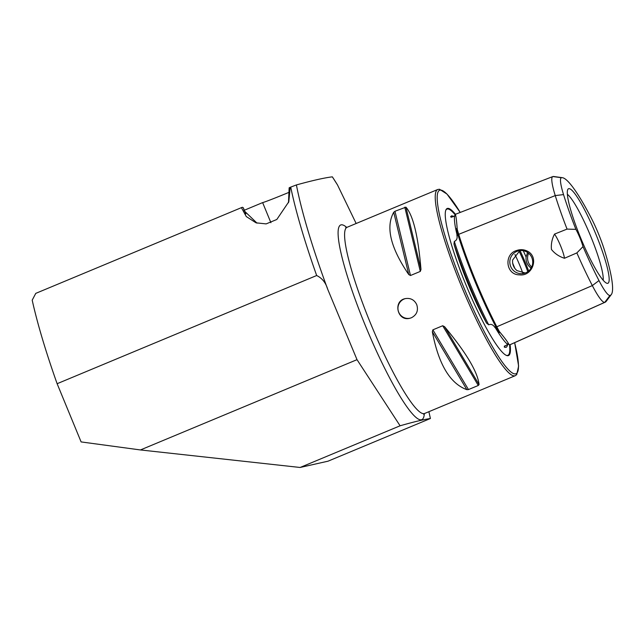 <?xml version="1.0" encoding="UTF-8"?>
<svg xmlns="http://www.w3.org/2000/svg" width="644" height="644" viewBox="0 0 644 644"><rect width="100%" height="100%" fill="white"/><g stroke="black" fill="none" stroke-linecap="round" stroke-linejoin="round"><path stroke-width="0.97" d="M288.48 202.739L289.148 187.815L290.17 187.323L288.81 201.749L276.815 219.483L266.149 223.895L256.046 222.832L246.282 216.553L241.411 207.65L35.766 293.374L32.2 300.152A201.685 30.493 67.4 0 0 57.123 383.711L316.671 275.519C322.089 278.136 325.751 282.684 327.659 289.148L357.018 359.666L400.093 425.789C413.73 421.892 423.833 419.461 430.401 418.511L428.896 411.693M430.401 418.511L328.029 461.185L300.104 467.472L140.44 449.947L81.112 441.921L57.123 383.711M244.326 210.234L262.631 202.602A25.213 0.66 157.6 0 0 289.768 192.017M356.156 223.5L337.496 184.925L332.352 176.842C324.632 177.76 312.646 180.457 296.409 184.933L290.17 187.323M262.631 202.602L270.915 222.719M241.411 207.65L242.442 207.263L243.311 207.771L245.839 213.905M405.945 207.167C413.182 215.474 418.189 236.235 420.983 269.466L420.307 271.414L410.478 275.511L408.763 274.553C390.514 247.779 385.506 227.01 393.726 212.262L394.965 211.264L405.945 207.167L420.983 269.466M444.561 326.669C466.192 352.687 477.687 371.991 479.064 384.581L478.291 385.474L468.462 389.572L466.852 389.668C450.019 383.526 438.516 364.222 432.341 331.765L432.873 329.841L442.702 325.743L444.561 326.669L479.064 384.581M416.732 304.612C414.358 299.822 410.582 297.818 405.39 298.599C392.671 300.82 397.3 321.734 409.817 318.273L411.444 317.75C416.781 314.884 418.544 310.505 416.732 304.612M607.751 283.336A51.206 7.744 67.4 0 0 594.774 231.566A51.206 7.744 67.4 0 0 567.984 189.191A51.206 7.744 67.4 0 0 581.097 238.988A51.206 7.744 67.4 0 0 607.236 283.352A51.206 7.744 67.4 0 0 607.751 283.336M563.54 194.593A34.357 5.192 67.4 0 1 561.447 177.712A93.026 14.063 67.4 0 1 562.381 177.688A93.026 14.063 67.4 0 1 591.224 217.986A34.357 5.192 -112.6 0 1 604.314 249.743A93.026 14.063 67.4 0 1 611.333 294.517A93.026 14.063 67.4 0 1 609.973 295.443A34.357 5.192 67.4 0 1 598.976 280.567A93.026 14.063 67.4 0 1 583.013 246.612A15.126 2.286 67.4 0 0 575.905 229.369A93.026 14.063 67.4 0 1 563.54 194.593L555.241 195.583A97.389 14.723 67.4 0 0 567.058 229.095L575.905 229.369M526.897 250.927C523.451 249.365 519.941 249.26 516.383 250.605C503.737 254.259 505.781 275.012 519.499 274.843C532.669 276.719 539.64 256.497 526.897 250.927M583.013 246.612L576.871 252.907L564.474 258.268C559.137 256.57 554.798 253.631 551.457 249.461C550.934 244.148 551.956 239.029 554.516 234.102L567.058 229.095M562.381 177.688L553.856 176.528A97.389 14.723 67.4 0 0 552.882 176.553A38.721 5.852 67.4 0 0 552.753 176.593L456.057 214.049A41.361 6.255 67.4 0 0 455.421 214.694C456.033 216.078 456.636 220.948 457.224 229.288A41.361 6.255 67.4 0 0 458.705 234.327A100.029 15.126 67.4 0 0 496.806 326.774A41.361 6.255 67.4 0 0 499.382 331.571C504.952 338.197 508.124 342.479 508.889 344.435A41.361 6.255 67.4 0 0 510.048 344.685A100.029 15.126 67.4 0 0 510.483 344.54L605.159 302.213A97.389 14.723 67.4 0 0 606.165 301.384L611.333 294.517M576.871 252.907A97.389 14.723 67.4 0 0 592.335 285.59A38.721 5.852 67.4 0 0 604.732 302.358A97.389 14.723 67.4 0 0 605.159 302.213M603.187 280.221A48.22 7.293 67.4 0 0 590.25 235.173A48.22 7.293 67.4 0 0 567.356 194.271M519.756 250.741L512.616 260.039C512.246 264.33 513.703 267.856 516.979 270.625L525.238 273.008M531.123 268.089L530.455 267.59C527.154 264.837 525.705 261.311 526.092 257.004L527.565 252.456M527.806 271.671A36.048 5.45 67.4 0 0 519.048 251.063M512.64 263.026A36.048 5.45 67.4 0 0 514.886 268.484M522.743 272.976A31.516 4.766 67.4 0 0 514.918 254.493M508.889 344.435C507.955 343.582 507.553 343.429 507.681 343.96L507.641 344.653L504.308 346.182M504.437 346.11L504.316 347.116A100.19 15.15 67.4 0 0 505.218 345.748M508.655 344.202L507.142 344.926L508.688 344.234M457.079 228.684L457.224 229.288C456.757 227.654 456.588 228.057 456.709 230.512L456.966 235.591C457.506 238.481 456.62 240.429 454.318 241.428L453.972 244.052A100.19 15.15 67.4 0 0 486.542 323.079L488.675 324.801C490.986 323.852 492.99 324.64 494.705 327.16L498.166 331.105C499.857 333.02 500.259 333.173 499.382 331.571L499.704 332.119M451.629 217.141A100.19 15.15 67.4 0 0 450.599 216.77L451.323 217.245L455.268 215.837M451.549 215.837L452.177 215.949A71.041 10.739 -112.6 0 0 450.599 216.77L451.323 217.245M486.542 323.079A71.041 10.739 -112.6 0 1 453.972 244.052M452.177 215.949A71.041 10.739 -112.6 0 1 453.521 216.344M507.601 344.725A71.041 10.739 -112.6 0 1 506.715 346.778A71.041 10.739 -112.6 0 1 505.814 347.309A71.041 10.739 -112.6 0 1 504.316 347.116M508.06 343.703L507.681 343.96A40.379 6.102 67.4 0 0 508.631 344.186M552.753 176.593A38.721 5.852 67.4 0 0 555.241 195.583L458.705 234.327M454.511 215.74L454.616 215.692A72.064 10.9 67.4 0 0 456.934 234.376M454.592 215.7L455.348 215.41A40.379 6.102 67.4 0 0 454.906 215.909L455.421 214.694M455.582 214.428A79.663 12.043 67.4 0 0 445.841 210.073A79.663 12.043 67.4 0 0 466.715 286.669A79.663 12.043 67.4 0 0 506.426 355.416A79.663 12.043 67.4 0 0 508.18 355.665A79.663 12.043 67.4 0 0 510.104 344.669M564.474 258.268A15.126 2.286 67.4 0 0 554.516 234.102M516.85 251.393A11.6 11.463 -102.7 0 0 523.822 273.426A11.6 11.463 -102.7 0 0 532.451 259.596A11.6 11.463 -102.7 0 0 516.85 251.393M528.611 253.245A11.6 11.463 -102.7 0 0 531.702 266.978M409.97 318.233A10.087 9.966 77.3 0 1 398.193 310.577A10.087 9.966 77.3 0 1 405.503 298.575M357.018 359.666L140.44 449.947M400.093 425.789L300.104 467.472M243.311 207.771L244.285 210.902L257.037 223.146M290.718 187.098A201.685 30.493 67.4 0 0 316.671 275.519M296.409 184.933A197.088 29.801 67.4 0 0 327.659 289.148M345.756 227.469L347.019 227.308A100.842 15.247 67.4 0 0 371.234 325.027A100.842 15.247 67.4 0 0 424.235 413.593A100.842 15.247 67.4 0 0 424.621 413.472L515.256 375.694L516.746 374.591L518.613 366.042L514.669 342.664M347.019 227.308L437.654 189.529A100.842 15.247 67.4 0 0 461.869 287.248A100.842 15.247 67.4 0 0 514.87 375.814A100.842 15.247 67.4 0 0 515.256 375.694M598.976 280.567L592.335 285.59L496.806 326.774M530.833 268.556A45.378 6.859 67.4 0 0 530.455 267.59M526.092 257.004A45.378 6.859 67.4 0 0 523.266 250.709M528.684 270.995A42.858 6.48 67.4 0 0 520.046 250.629M454.318 241.428A99.184 14.997 67.4 0 0 488.675 324.801M456.709 230.512A40.379 6.102 67.4 0 0 458.077 235.149A99.039 14.973 67.4 0 0 495.808 326.685L494.705 327.16M458.753 234.48A1.006 0.523 -17.3 0 1 458.077 235.149L456.966 235.591M609.973 295.443L604.732 302.358L510.048 344.685M496.741 326.653A1.006 0.475 -27.3 0 0 495.808 326.685A40.379 6.102 67.4 0 0 498.166 331.105M561.447 177.712L552.882 176.553M337.496 184.925A197.088 29.801 67.4 0 0 332.352 176.842M346.722 227.413A105.447 15.947 67.4 0 0 339.766 247.175A105.447 15.947 67.4 0 0 379.211 357.009A105.447 15.947 67.4 0 0 421.409 419.759A105.447 15.947 67.4 0 0 424.34 413.609M437.654 189.529L439.49 189.239L447.008 194.085L460.235 212.431A99.329 15.021 67.4 0 0 450.172 251.627A99.329 15.021 67.4 0 0 515.675 373.842A99.329 15.021 67.4 0 0 514.636 342.68M506.12 355.271A79.196 11.978 67.4 0 0 507.577 355.408A79.196 11.978 67.4 0 0 509.509 344.669M455.38 215.12A79.196 11.978 67.4 0 0 445.729 210.387M495.55 328.078A72.064 10.9 67.4 0 0 507.73 344.548M420.307 271.414L404.794 207.167M410.478 275.511L394.965 211.264M408.763 274.553L393.726 212.262M466.852 389.668L432.341 331.765M468.462 389.572L432.873 329.841M478.291 385.474L442.702 325.743M424.621 413.472L423.623 414.253M506.715 346.778L506.353 347.285"/></g></svg>
